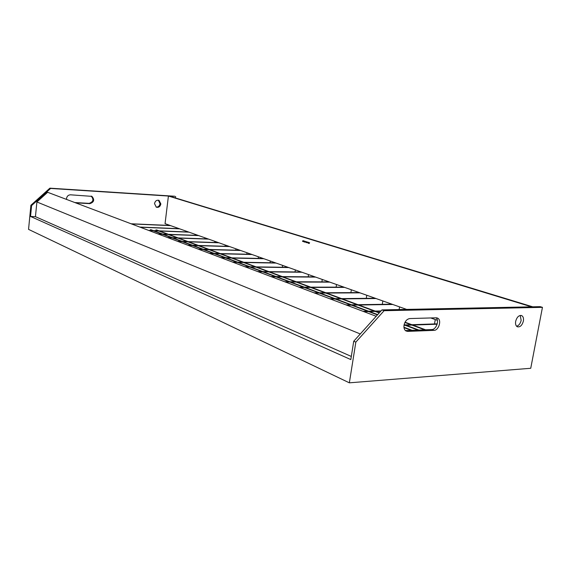 <?xml version="1.0" encoding="UTF-8"?>
<svg xmlns="http://www.w3.org/2000/svg" width="571" height="571" viewBox="0 0 571 571"><rect width="100%" height="100%" fill="white"/><g stroke="black" fill="none" stroke-linecap="round" stroke-linejoin="round"><path stroke-width="0.86" d="M382.285 304.329L382.834 300.953M375.247 298.255L329.695 298.74M376.025 298.533L330.452 299.026M399.129 309.553L399.572 306.891M391.913 304.179L346.012 304.9M392.727 304.464L346.811 305.2M380.993 310.952L363.077 311.338M380.693 311.288L363.905 311.652M434.502 323.943L435.259 319.56M437.236 323.85L404.068 324.978M437.136 324.214L404.004 325.349M246.793 254.216L246.993 252.739M240.084 250.291L198.344 249.163M240.612 250.476L198.858 249.356M235.744 250.169L235.923 248.813M229.078 246.386L187.723 245.159M229.599 246.565L188.223 245.344M225.06 246.265L225.224 245.016M218.443 242.611L177.474 241.29M218.943 242.789L177.952 241.469M214.725 242.489L214.874 241.34M208.158 238.956L167.567 237.55M208.643 239.128L168.031 237.729M204.718 238.842L204.853 237.786M198.201 235.423L157.996 233.939M198.672 235.587L158.445 234.11M195.025 235.309L195.146 234.338M188.566 232.004L148.731 230.441M189.015 232.161L149.167 230.605M185.632 231.89L185.746 231.005M179.223 228.693L139.759 227.058M179.665 228.843L140.18 227.215M176.532 228.578L176.632 227.772M170.172 225.474L131.08 223.782M170.601 225.631L131.487 223.932M411.191 330.352L403.99 327.626M412.076 330.316L403.947 327.24M417.986 330.088L405.239 325.306M377.452 314.892L368.552 311.552M367.717 311.238L351.415 305.128M350.623 304.828L335.02 298.976M334.256 298.69L319.317 293.087M318.589 292.809L304.264 287.441M303.558 287.177L289.818 282.024M289.14 281.767L275.943 276.821M275.293 276.578L262.603 271.817M261.982 271.582L249.777 267.007M249.177 266.785L237.436 262.375M236.858 262.16L225.538 257.914M224.981 257.707L214.075 253.617M213.54 253.417L203.019 249.47M202.498 249.277L192.341 245.466M191.849 245.28L182.035 241.604M181.557 241.419L172.078 237.864M171.607 237.693L162.442 234.253M161.993 234.089L153.128 230.763M152.693 230.598L150.28 229.692M418.864 330.052L406.117 325.277M405.203 324.935L404.154 324.542M377.688 314.628L369.416 311.53M368.58 311.216L352.271 305.114M351.479 304.814L335.869 298.968M335.106 298.683L320.16 293.08M319.432 292.809L305.1 287.441M304.393 287.177L290.646 282.024M289.968 281.774L276.764 276.821M276.114 276.585L263.417 271.825M262.796 271.596L250.583 267.021M249.984 266.793L238.228 262.389M237.65 262.175L226.33 257.935M225.773 257.728L214.86 253.638M214.325 253.438L203.79 249.491M203.276 249.299L193.112 245.487M192.613 245.302L182.799 241.626M182.313 241.447L172.827 237.893M172.363 237.714L163.192 234.281M162.742 234.11L153.863 230.791M153.428 230.627L151.015 229.72M518.482 369.266L520.666 369.087M75.6 202.841L89.875 203.64C94.101 202.163 94.786 199.736 91.917 196.367L70.533 194.811C68.334 194.911 67 196.124 66.536 198.451L66.55 199.422M156.147 207.102C158.217 207.159 159.516 206.031 160.03 203.704L158.36 200.185M154.505 203.597L156.283 207.166C158.631 207.751 160.158 206.688 160.865 203.975L159.052 200.385C156.718 199.829 155.198 200.899 154.505 203.597M404.032 325.142C403.668 327.875 404.289 329.802 405.895 330.937L407.701 331.394L433.989 330.359C438.742 330.481 441.897 320.145 437.707 318.175L436.165 317.804L409.864 318.554C406.923 319.025 404.982 321.223 404.032 325.142M523.386 321.08C523.793 318.361 523.243 316.541 521.73 315.627C518.953 315.056 516.933 316.962 515.663 321.345C515.256 324.035 515.799 325.848 517.283 326.769C520.067 327.369 522.101 325.477 523.386 321.08M516.584 326.241C518.839 325.577 520.359 323.614 521.159 320.36L520.21 315.442M309.039 242.596L308.99 243.203L309.054 242.589M307.662 242.789L307.933 242.168L307.612 242.775M306.891 242.075L306.463 242.696L306.598 241.769L306.891 242.075M305.171 241.305L305.328 241.847L305.071 242.261L305.007 241.676M304.364 241.918L304.436 241.076L304.364 241.918M303.444 241.633L303.429 240.784L303.444 241.633M302.851 241.447L302.923 240.605L302.851 241.447M406.645 309.403L165.055 223.661L168.416 196.039L531.572 306.841L381.935 309.91L353.727 341.237L350.815 359.58L30.541 216.452L31.605 205.567L30.898 205.267L28.55 229.371L349.352 382.827L530.737 368.281L542.45 307.341L384.097 310.703L355.84 342.122L349.352 382.827M430.748 317.961L437.386 320.31M303.772 241.761L303.858 240.898L303.772 241.761M304.636 242.025L304.571 241.14L304.957 241.262L304.636 242.025M306.299 241.647L306.192 242.604L306.092 242.018M307.548 242.425L307.362 242.083L307.127 242.618L307.362 241.997L307.498 242.418M308.654 242.404L308.576 243.325L308.29 242.489L308.133 243.189L308.269 242.282L308.554 243.118L308.654 242.404M309.603 242.696L309.189 243.517L309.603 242.696M359.994 292.844L314.785 293.116M359.252 292.58L314.057 292.837M366.275 298.355L366.775 295.25M344.613 287.384L299.775 287.449M343.899 287.134L299.076 287.184M350.901 292.63L351.351 289.775M329.831 282.138L285.364 282.01M329.139 281.896L284.693 281.753M336.126 287.142L336.526 284.515M315.62 277.099L271.532 276.785M314.956 276.864L270.89 276.542M321.908 281.874L322.272 279.455M252.018 254.523L209.871 253.517M251.468 254.331L209.343 253.317M258.22 258.406L258.449 256.807M263.831 258.72L221.298 257.828M263.26 258.513L220.741 257.621M270.062 262.753L270.304 261.011M276.071 263.06L233.146 262.303M275.479 262.853L232.575 262.082M282.324 267.264L282.595 265.372M288.769 267.563L245.451 266.942M288.148 267.349L244.859 266.721M295.036 271.946L295.335 269.897M308.219 276.814L308.547 274.587M542.45 307.341L540.209 306.663L532.736 306.82L169.38 196.103L174.776 196.246L49.884 188.173L30.898 205.267M407.701 331.394L405.538 330.573L431.812 329.553C436.187 329.674 439.513 320.509 436.08 317.804M175.44 197.951L175.618 196.503M168.416 196.039L50.612 188.437L31.605 205.567M376.196 316.291L47.636 192.284L36.894 201.97L35.445 216.673L30.541 216.452M50.612 188.437L49.884 188.173M381.935 309.91L384.097 310.703M353.727 341.237L355.84 342.122M36.894 201.97L360.28 333.956M35.445 216.673L351.315 356.44M74.851 202.555L89.105 203.355C93.33 201.884 94.008 199.472 91.16 196.103M301.302 272.017L257.621 271.539M301.938 272.239L258.242 271.767M302.544 241.433L302.958 240.648M304.058 241.904L304.471 241.119M304.543 241.776L304.821 241.312M305.178 241.405L305.085 242.168L305.349 241.597M305.799 241.697L305.406 241.676M305.663 241.926L305.478 241.497M306.434 241.94L306.027 242.061M306.334 241.74L306.406 242.247M306.085 242.075L306.22 242.504M306.534 242.618L306.556 242.068M307.897 242.861L307.712 242.454M308.59 243.232L308.304 242.375M424.703 329.831L411.927 325.077M411.013 324.742L404.903 322.472M379.223 312.922L375.14 311.409M374.305 311.095L357.96 305.021M357.16 304.721L341.508 298.904M340.744 298.619L325.748 293.051M325.013 292.773L310.638 287.434M309.932 287.17L296.135 282.038M295.457 281.788L282.202 276.864M281.553 276.621L268.813 271.882M268.184 271.653L255.929 267.092M255.33 266.871L243.524 262.482M242.946 262.267L231.576 258.042M231.012 257.835L220.049 253.76M219.514 253.56L208.936 249.627M208.415 249.434L198.208 245.637M197.709 245.451L187.845 241.79M187.359 241.612L177.824 238.064M177.36 237.893L168.138 234.467M167.688 234.296L158.767 230.984M158.324 230.82L155.904 229.913M425.573 329.795L412.79 325.049M411.877 324.713L405.06 322.18M379.451 312.672L375.996 311.388M375.161 311.081L358.802 305.007M358.003 304.707L342.35 298.897M341.586 298.612L326.583 293.044M325.848 292.773L311.466 287.427M310.76 287.17L296.956 282.045M296.278 281.788L283.016 276.871M282.367 276.628L269.619 271.896M268.991 271.66L256.729 267.107M256.122 266.885L244.317 262.496M243.738 262.282L232.354 258.056M231.797 257.849L220.827 253.781M220.292 253.581L209.707 249.648M209.186 249.456L198.965 245.666M198.465 245.48L188.594 241.811M188.109 241.633L178.573 238.093M178.102 237.914L168.88 234.488M168.424 234.324L159.502 231.012M159.059 230.848L156.632 229.942M431.812 329.553L433.989 330.359M89.875 203.64L89.105 203.355M521.102 315.428L521.73 315.627M436.779 317.847L437.707 318.175M159.052 200.385L158.524 200.214M91.917 196.367L91.167 196.103"/></g></svg>
